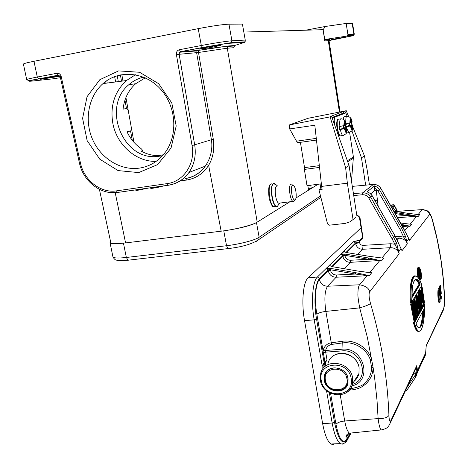 <?xml version="1.0" encoding="UTF-8"?>
<svg xmlns="http://www.w3.org/2000/svg" width="468" height="468" viewBox="0 0 468 468"><rect width="100%" height="100%" fill="white"/><g stroke="black" fill="none" stroke-linecap="round" stroke-linejoin="round"><path stroke-width="0.7" d="M348.081 378.694C346.572 366.333 326.904 363.706 324.488 375.418L324.301 380.256C325.833 392.705 345.864 395.214 347.987 383.087L348.081 378.694M347.712 384.076L347.18 384.538M327.834 370.141L327.6 370.814M163.309 154.791L158.166 155.663C152.229 155.604 146.566 154.083 141.184 151.094L142.331 150.76C142.629 150.058 141.64 148.906 139.359 147.297C134.082 143.22 129.969 138.06 127.015 131.812L130.554 130.952C131.455 130.198 131.607 128.507 131.017 125.892L128.7 112.987C128.32 110.243 127.577 108.746 126.483 108.494L123.072 109.143C124.19 98.795 128.384 90.324 135.656 83.737L128.864 84.685C102.305 106.025 121.516 158.213 154.972 156.675L162.343 155.879M117.252 75.693L118.281 81.613M145.261 77.846L135.656 83.737M176.401 54.54L192.061 145.601L211.413 139.745L196.636 52.738L196.981 51.164L198.087 50.445L198.502 52.48L176.401 54.54C176.19 52.007 177.191 50.404 179.402 49.725L201.322 45.513C215.362 42.892 225.564 41.313 231.929 40.786L245.244 40.067L242.412 24.09L228.951 24.172C222.528 24.471 212.279 25.962 198.216 28.647L33.977 61.279C26.799 62.73 23.277 63.683 23.418 64.139L26.694 79.554M245.244 40.067L245.138 41.816L244.659 42.354L234.556 45.536L233.918 47.707L227.296 48.198L257.207 222.124L289.639 201.936L256.482 222.575C250.754 225.588 240.751 228.214 226.477 230.443M310.734 185.199L311.267 188.475L317.994 184.287L295.975 197.987L308.576 190.148L307.833 185.568M328.945 40.587L352.831 35.773L346.396 36.165L326.354 39.265L325.406 39.64L324.821 40.938L323.06 29.683L243.828 32.052M205.785 47.455L198.841 49.122C200.643 49.163 205.704 48.42 214.016 46.894L221.036 45.209C219.276 45.162 214.192 45.911 205.785 47.455M185.369 178.495C193.547 177.161 200.175 173.055 205.253 166.175L206.376 164.467C208.845 159.921 209.401 159.296 211.08 152.808C211.975 148.274 212.086 143.922 211.413 139.745L213.314 139.353L198.502 52.48L227.296 48.198L227.817 46.437L234.07 46.004M213.314 139.353C214.619 149.269 213.057 157.915 208.629 165.303C203.276 173.628 195.893 178.548 186.475 180.063L185.644 178.519C193.775 177.167 200.316 173.055 205.259 166.163L188.961 172.464C183.719 179.671 176.845 183.936 168.345 185.269L167.146 183.62L116.473 190.868C100.842 193.43 84 180.297 80.455 162.993L61.197 76.5L60.226 76.764L79.461 163.11L80.455 162.993M99.403 189.329L110.735 242.336C111.056 243.822 116.005 244.015 125.582 242.921L221.148 231.186C235.281 229.507 252.767 225.079 257.207 222.124M311.267 188.475L308.371 188.861M336.773 38.528L331.285 39.704L340.265 38.288L345.788 37.101L336.773 38.528M346.396 36.165L347.379 35.755L347.935 34.515L354.294 34.234M324.874 40.248L323.131 29.671L325.318 26.471L346.15 23.459L347.935 34.515M325.318 26.471L305.721 30.204M352.574 23.505L346.15 23.459M60.43 77.694L52.439 78.887M59.81 75.822L45.332 78.133L40.225 79.355L60.039 76.22M138.663 172.593L118.076 170.586L99.766 159.184L87.147 140.622L82.596 118.398L87.048 96.689L99.813 79.695L118.55 70.896L139.616 72.271L158.699 83.719L171.809 102.972L176.196 126.021L171.048 148.058L157.581 164.637L138.663 172.593M150.667 187.726L150.825 188.534C155.838 187.832 160.155 186.943 163.771 185.866M148.871 187.984L135.925 190.651L135.767 189.85M139.628 168.088C149.45 166.509 157.64 161.712 164.204 153.709C178.051 136.65 176.822 107.488 161.086 89.733C145.519 71.803 119.112 69.299 103.018 83.585C88.382 96.338 84.1 120.147 92.529 139.365C100.883 158.617 120.843 170.931 139.628 168.088M156.154 161.372C136.235 162.045 116.86 144.998 112.87 123.546C109.951 106.148 114.455 91.816 126.389 80.566L135.48 74.751M143.635 77.144C138.101 78.402 133.175 80.911 128.864 84.685M345.805 128.004L346.706 127.577L343.635 127.828L342.026 128.554L345.805 128.004L346.39 131.894L345.712 132.216L344.296 128.694L345.127 128.314L345.671 131.841M345.694 131.994L346.39 131.894M343.647 135.375L342.798 135.509C341.856 134.802 341.037 132.801 340.33 129.507L341.336 128.864L345.127 128.314M340.33 129.507L344.296 128.694M343.84 125.757L344.12 121.861L344.67 125.389L339.236 126.658L339.698 129.601M344.12 121.861L344.044 121.493L344.729 121.2L346.174 124.728L345.355 125.091L344.805 121.569M344.641 125.196L345.355 125.091M339.873 126.565C339.423 121.095 339.908 118.509 341.33 118.796C344.325 119.241 345.969 121.2 346.267 124.663L346.174 124.728M343.36 125.91L343.635 127.828M121.054 243.389C113.847 244.068 110.173 243.793 110.015 242.582L110.606 241.734M292.558 185.34L293.974 185.948C296.244 188.598 297.063 198.877 295.068 199.789L294.863 199.883C292.231 201.029 289.908 186.428 292.558 185.34M294.735 200.263L293.951 201.375L292.974 201.369C289.914 200.14 288.153 185.164 290.95 184.111L291.88 184.135M277.395 185.96L276.728 186.053C273.815 187.118 275.558 202.018 278.741 203.223L279.548 203.317L277.366 206.376L278.957 204.147M419.89 276.301L420.562 276.278L419.825 273.979M419.404 270.399L418.731 269.17M419.901 278.337L420.293 276.301M419.539 277.641L419.966 277.29L418.462 271.481L419.129 270.457L418.456 270.527L419.404 270.668L419.293 270.375M420.042 278.554C421.013 278.665 421.2 276.541 420.592 272.195L419.287 268.983M419.106 268.644L419.281 268.983L418.837 268.971M420.872 272.095C420.796 270.674 420.153 269.55 418.942 268.737C418.287 270.059 418.252 272.253 418.848 275.313C420.726 280.554 421.399 279.484 420.872 272.095L420.129 272.241M420.024 279.706C419.837 279.958 422.352 280.858 421.036 271.826C418.72 265.812 417.93 267.058 418.679 275.576C420.937 281.578 421.721 280.332 421.036 271.832L421.03 271.82C420.153 268.644 419.539 267.304 419.188 267.807M420.656 279.636L420.001 279.688L418.398 275.675C417.667 269.392 417.93 266.766 419.176 267.795M418.497 267.871L418.515 267.866C417.234 266.865 416.976 269.492 417.719 275.746L418.176 277.524M356.756 215.028L358.962 216.245L360.05 218.1L362.794 236.662C362.852 238.768 361.869 240.055 359.857 240.511L359.857 240.183L359.05 240.277L359.529 242.535C360.003 244.36 361.173 245.308 363.045 245.367L390.774 243.734L394.863 244.226L396.648 243.266L399.192 253.744L398.537 251.275L391.997 238.604L368.889 198.157C367.386 195.77 365.251 194.635 362.501 194.752L353.72 195.525M390.774 243.734L390.499 247.689C394.752 247.742 397.654 249.76 399.192 253.744L369.644 291.903C368.69 293.939 368.954 297.706 370.434 303.205C375.939 322.025 380.227 340.803 383.298 359.559C386.357 378.22 388.235 396.87 388.926 415.508M382.842 429.729L381.262 429.94C380.022 429.074 378.975 425.301 378.115 418.608C383.76 418.649 387.364 417.62 388.926 415.514C389.206 420.603 389.838 422.329 390.821 420.691L416.772 365.602L417.497 370.457L416.128 371.346L416.772 365.602L416.678 366.871L415.069 370.299M425.611 353.246L426.085 347.203M426.137 346.8L426.254 345.472L443.793 308.236C444.313 306.815 444.565 304.118 444.536 300.158L443.366 280.08L440.932 259.956L437.247 239.873L432.256 219.708C431.116 215.982 430.191 214.291 429.478 214.631L409.611 240.283L405.604 232.344L408.816 238.867L406.867 241.359L407.289 243.898L406.335 241.166L403.761 237.171L399.982 229.367L377.811 190.687L374.406 187.814L374.728 190.476L370.691 193.81M401.006 248.555L395.027 235.977L393.717 237.504L370.633 197.098C368.755 194.121 366.093 192.705 362.653 192.851L353.434 193.67M424.447 303.82L424.663 304.153L414.513 322.75L413.443 322.698L423.78 303.878L424.447 303.82L414.151 322.639C415.332 327.185 416.497 329.975 417.655 331.005L419.849 331.204M413.443 322.698C414.502 326.892 415.689 329.694 417 331.11L418.866 331.473M420.855 287.399L421.528 287.334L421.902 286.703L421.229 286.767L420.855 287.399L422.241 296.086M421.124 297.496L423.054 303.662L423.733 303.597L420.498 293.524M418.69 291.037L419.375 290.973L419.948 289.996L419.269 290.061L418.69 291.037L418.825 291.845M420.404 308.769L421.165 308.394L418.796 292.646L419.106 292.126L418.17 291.903L417.784 292.564L419.96 306.774M417.784 314.402L416.362 296.057L416.684 296.226L418.064 314.034L417.087 314.467L415.666 296.121L416.198 295.22L417.146 295.337L420.475 309.652M418.72 307.698L419.316 310.419L420.012 310.36L419.223 306.797M414.537 320.311L411.413 304.411L411.77 304.545L414.794 319.977L413.823 320.369L410.699 304.475L411.126 303.761L412.103 303.984L414.601 316.514M412.589 306.207L412.109 302.106L412.665 301.164L413.373 301.1L412.823 302.041L413.15 302.205L414.695 317.035M414.157 303.609L413.63 299.538L414.045 298.847L414.747 298.783L414.666 299.637L414.338 299.473L414.747 298.783M414.818 313.929L415.467 317.386L416.181 317.327L414.081 306.809M414.958 275.968C410.957 274.336 409.137 290.213 410.471 303.129L411.185 303.065C410.202 291.02 411.46 281.408 412.173 279.999C413.42 276.331 414.993 275.125 416.883 276.383M439.23 302.369L438.92 302.369C437.837 301.579 437.369 289.265 438.487 288.452L439.218 288.428L439.405 290.505C438.575 290.815 438.879 299.701 439.704 300.257L440.078 299.877L440.189 301.924L439.633 302.357C438.463 301.632 438.3 289.13 439.218 288.428M440.856 299.116L440.552 299.116C439.493 298.344 439.025 286.141 440.119 285.363L440.844 285.334L441.026 287.387C440.634 287.995 440.482 289.686 440.569 292.459L441.119 291.383L441.265 293.418L440.716 294.507L441.289 296.987L441.687 296.665L441.798 298.683L441.265 299.105C440.113 298.397 439.943 286.006 440.844 285.34M396.729 243.448L394.951 244.354M399.029 244.29L401.041 248.8L398.911 251.521L398.537 251.275M350.386 388.768L350.713 389.961C352.638 389.926 355.183 389.423 358.359 388.452C360.898 387.598 363.642 385.854 366.59 383.228C371.323 378.004 372.785 373.786 373.125 367.567L367.327 337.247L359.681 307.88C358.289 300.193 357.704 295.466 357.926 293.693C357.973 289.008 358.523 286.036 359.576 284.784L327.588 286.235C323.277 286.042 320.562 283.824 319.445 279.595L328.267 270.832C329.343 274.921 331.97 277.056 336.147 277.231L336.381 274.991L355.44 274.055L330.402 269.743L326.57 268.538L329.77 268.293L330.782 268.421L330.478 270.194L328.267 270.832L328.144 270.112L329.753 269.568L329.77 268.293M350.362 388.803L350.409 388.803C359.389 387.059 364.584 384.743 365.999 381.853C369.644 377.67 371.51 372.943 371.598 367.672L370.305 359.88L371.756 359.313C367.538 347.086 354.446 339.487 342.284 341.277L342.003 349.222C363.952 346.607 373.201 381.379 351.883 385.895M370.305 359.88C368.123 352.117 357.283 341.026 342.465 342.927L331.438 344.442C328.249 345.337 326.313 347.344 325.64 350.474L323.3 349.502C324.967 345.524 327.623 343.29 331.268 342.792L325.868 311.407L359.681 307.88C366.649 305.82 370.235 304.258 370.44 303.205M407.236 386.966L415.654 374.464L416.163 373.329L415.66 373.312L416.128 371.346M413.162 374.353L415.66 373.312L415.449 375.652L417.485 370.457L416.421 375.634L417.321 372.516L425.424 354.931L424.558 357.938M416.274 373.253L415.449 375.652M405.382 390.92L406.844 390.312L415.221 377.881M415.256 377.74L415.42 375.886M416.584 372.99L415.473 376.225M415.315 377.073L416.421 375.634M415.198 377.863L416.467 375.541M417.497 370.422L425.623 352.854L425.424 354.92M398.286 211.834L398.818 211.267L423.054 209.553L427.179 210.711C428.308 211.788 430.18 212.162 432.333 219.504M359.05 240.277L353.709 241.558L359.857 240.511M368.889 198.157L372.177 195.799L370.024 193.313L367.111 191.833L374.523 185.884L377.354 187.299L379.443 189.68L380.858 188.493L405.58 232.403M374.523 185.884L374.412 187.814M375.09 200.807L377.401 199.906L376.249 190.271L374.728 190.476M377.811 190.687L379.443 189.68L401.591 228.326L405.464 236.322L403.761 237.171L399.081 236.276L398.982 238.148L397.291 240.189M405.464 236.322L406.867 241.359L406.335 241.166M401.269 249.093L402.024 250.719L407.289 243.898C406.598 240.692 403.831 238.779 398.982 238.148L396.355 238.306M395.056 235.919L398.988 244.191M374.769 200.245L377.19 199.935M362.361 238.235L362.507 236.644L359.541 218.106L358.646 216.596L356.85 215.613L358.453 216.391L359.588 218.416L360.12 218.451M362.794 236.662L359.611 218.439M362.519 237.528L359.857 240.183L362.326 238.218L362.524 236.668M381.204 257.95L381.502 257.95M381.929 257.956L383.859 258.032L381.496 260.892L368.854 258.032L368.521 259.284L344.852 255.323L341.26 254.177L344.074 251.421L346.706 252.591L370.217 256.499L381.976 257.985M379.993 260.366L381.496 260.892L379.577 260.787L369.808 272.505L369.141 272.54M379.694 260.518L368.521 259.284L350.491 260.255L350.292 262.343L379.694 260.518M368.772 272.534L357.453 271.007M367.567 275.278L355.803 272.715L355.44 274.055L369.147 275.857L367.245 275.436L369.147 275.857L371.814 272.628L369.808 272.587M357.341 270.984L331.824 266.561M319.445 279.595C315.572 283 314.239 299.707 316.871 314.268L324.833 361.536L324.102 362.513L316.555 319.094C313.478 302.082 315.058 282.537 319.562 278.612L328.144 270.112L326.57 268.538L329.741 265.438L331.555 266.526M352.363 384.398C370.902 379.027 361.589 348.572 342.079 350.901L342.003 349.227L325.64 350.474L325.576 350.901L323.148 350.438L323.3 349.502M324.991 366.596L325.541 362.805L326.945 359.494L325.634 362.677L325.084 366.514M324.072 362.875L323.113 365.66L322.177 365.719L324.815 361.852L323.441 364.373L324.429 363.045L323.856 367.702M334.737 443.839L332.894 444.577L330.964 444.003C327.483 441.482 324.704 434.661 322.622 423.546L304.545 320.674C301.252 302.697 303.094 282.046 308.055 277.928L361.085 227.77M332.508 266.713L331.882 266.608M359.904 240.505L360.319 240.084M417.965 214.549L408.57 213.396L418.047 214.543M416.848 216.14L407.616 214.42L407.371 215.409L395.22 213.554M397.601 217.725L416.614 216.251L407.371 215.409L396.694 216.134M409.851 224.154L400.631 223.031L410.026 224.154M408.704 225.915L401.445 224.453M402.673 226.611L408.453 226.032L401.959 225.365M405.545 232.321L402.819 226.869M408.745 238.581L408.283 237.726M414.513 322.75C419.117 340.745 424.997 328.167 424.663 304.153M423.985 309.044C423.768 324.201 419.48 333.743 416.058 323.757L423.774 309.436M417.936 327.302C420.849 328.653 422.739 323.324 423.604 311.314M422.955 310.957C421.943 322.399 420.521 327.969 418.69 327.67M421.381 307.148L421.797 307.113L419.375 290.973L419.702 291.119L420.217 290.248L419.948 289.996M419.702 291.119L421.797 307.113M422.042 306.868L422.253 306.411M423.733 303.597L423.961 303.311L420.246 292.026M423.961 303.311L424.453 302.41L421.902 286.703M422.148 286.978L421.528 287.334L423.458 299.842M423.844 301.1L420.217 290.248M417.784 292.564L418.468 292.5L418.854 291.845M418.796 292.646L418.468 292.5L420.907 308.728M416.894 295.156L416.362 296.057L415.666 296.121M418.064 314.034L418.263 313.671M418.374 313.472L418.076 308.886M418.07 308.786L419.269 306.645M419.433 306.347L420.012 310.36M420.252 310.05L420.556 309.506M417.971 307.728L417 296.285L419.269 305.51L418.924 305.388L417.193 298.28M417.977 307.815L419.269 305.51M417.854 306.125L418.24 305.446L418.924 305.388L417.93 307.154M418.24 305.446L417.579 302.673M411.84 303.697L411.413 304.411L410.699 304.475M414.794 319.977L415.169 319.299M415.274 319.106L413.759 304.019M413.718 303.679L416.432 317.006L416.181 317.327M416.432 317.006L416.795 316.339M416.906 316.146L414.993 299.093M414.666 299.637L416.245 313.548M416.344 314.069L413.373 301.1M411.77 304.545L412.103 303.984M412.109 302.106L412.817 302.041L414.069 313.618M413.63 299.538L414.338 299.473L415.695 310.77M411.185 303.065L421.838 285.258C415.906 267.714 409.418 276.541 411.471 302.667M412.08 297.297L412.086 297.525C411.237 280.361 416.666 274.318 420.235 284.041L419.86 283.977L412.074 296.823M412.062 295.747L419.182 284.041L419.86 283.977L417.158 280.034L414.859 280.034M419.182 284.041L416.467 280.116L415.356 279.677M439.505 299.883L440.043 299.883M440.54 291.394L441.119 291.383M441.119 296.665L441.687 296.665M419.515 274.5L420.018 273.575L420.89 275.798L420.083 273.33M420.071 273.289L420.129 272.826M420.141 272.733L419.849 271.031M420.124 272.189L420.147 272.762M419.901 271.136L419.533 270.522M418.936 271.727L419.48 270.785L419.878 271.446L419.357 271.071M419.047 272.241L419.983 271.931L420.053 272.475L419.989 273.213L419.708 273.019L419.609 271.592L418.983 271.656M420.79 275.962L420.562 276.278M418.942 271.768L419.398 273.932M419.334 273.599L419.708 273.019L419.223 273.066M418.948 271.709L419.018 272.048M419.229 271.276L419.743 271.007M419.094 272.481L420.053 272.475M419.17 272.821L420.053 272.914M347.098 116.251L345.805 112.893L334.497 117.304L334.21 120.914L335.006 126.009M347.344 160.735L353.416 157.09L349.614 132.508M353.416 157.09L351.468 181.057M345.805 112.893L342.763 113.344L331.993 117.515M351.69 125.325L352.544 124.921L350.14 125.085L347.999 125.863L351.69 125.325L352.258 129.115L351.614 129.42L350.257 125.98L351.047 125.623L351.573 129.057M351.597 129.215L352.258 129.115M346.572 127.524L346.408 126.769L345.788 126.857L347.344 126.155L351.047 125.623M346.408 126.769L350.257 125.98M349.818 123.119L350.076 119.328L350.602 122.768L346.08 123.885M350.076 119.328L350 118.966L350.649 118.691L352.03 122.142L351.252 122.481L350.725 119.053M350.573 122.581L351.252 122.481M345.893 123.207C345.571 118.316 346.045 116.023 347.315 116.339C350.24 116.76 351.837 118.673 352.117 122.078L352.03 122.142M345.788 126.857L345.478 125.038M349.263 123.283L349.526 125.178M319.533 167.409L304.358 169.41L307.008 185.667L320.913 183.918M318.96 189.768L327.541 223.909L329.349 225.19L345.179 223.411L349.719 221.931L353.047 219.568L347.355 183.187L321.656 186.399L322.136 189.37L318.96 189.768L319.936 189.136L320.352 188.072L321.171 182.023M356.125 216.871L353.047 219.568M347.355 183.187L345.618 167.708L349.058 165.555L356.938 216.163M345.618 167.708L330.092 116.877L331.566 116.31L349.058 165.555M369.433 184.813L367.082 169.439L364.443 155.938L352.644 126.571M365.654 185.158L361.454 157.804L364.443 155.938M348.601 116.509L346.267 110.7L307.973 118.316L289.218 124.985L330.092 116.877M351.965 124.88L351.018 122.517M361.454 157.804L351.86 130.695M349.888 125.126L349.28 123.4M345.577 112.923L344.963 111.197L346.267 110.7M331.566 116.31L329.981 116.626L343.459 111.501L343.723 113.203M344.963 111.197L343.459 111.501M298.584 142.746L297.823 142.693L296.513 141.19L289.657 128.928L289.218 124.985M289.657 128.928L314.812 125.231L321.656 186.399M300.415 142.325L304.533 167.608L319.334 165.649M304.358 169.41L304.533 167.608M328.015 363.49C331.297 348.145 357.119 351.544 359.085 367.801L358.962 373.487C358.225 376.699 356.587 379.32 354.054 381.344M320.393 380.25C322.499 397.11 349.555 400.345 352.503 383.824L352.615 377.986C350.573 361.278 324.043 357.704 320.703 373.452L320.422 380.104M336.837 354.13C345.84 350.602 357.763 357.809 359.114 367.713L358.962 373.487L352.503 383.824C351.415 388.329 348.795 391.587 344.641 393.594M351.181 378.489C355.054 397.566 323.757 399.362 321.259 380.455C317.128 361.577 348.572 359.248 351.181 378.489M126.483 108.494L124.962 100.111M121.522 81.192L120.381 74.898M158.517 155.551L158.699 156.482M339.423 112.063L328.296 40.675L324.821 40.938M234.556 45.536L228.741 45.934L227.817 46.437C222.628 46.543 212.724 47.894 198.104 50.497L196.917 51.188M228.741 45.934L198.087 50.445L180.613 51.749L179.689 52.24L179.115 54.148L194.717 145.098C196.291 155.353 194.372 164.479 188.961 172.464C183.608 179.7 176.629 183.965 168.03 185.258L117.427 192.465L168.17 185.293M244.659 42.354L230.391 43.22C224.576 43.735 215.274 45.18 202.492 47.56L180.613 51.749L179.402 49.725M221.148 231.186L208.629 165.303L206.376 164.467M328.975 40.716L328.296 40.675L328.706 39.423L329.39 39.06C330.572 38.984 330.291 39.166 328.542 39.605M326.354 39.265L329.39 39.06M352.831 35.773L353.539 35.387L353.907 34.187L352.182 23.423M32.011 81.093L53.077 78.817M33.977 61.279L37.294 77.044L38.762 78.893C28.753 80.876 26.582 81.596 32.251 81.069M58.857 75.091L28.782 80.701L26.705 79.618C26.594 79.297 30.122 78.437 37.294 77.044L56.95 73.265C59.056 73.096 60.471 74.178 61.197 76.5M59.026 75.155L38.762 78.893M115.204 192.676L125.582 242.921M202.492 47.56L201.322 45.513L198.216 28.647M192.061 145.601C195.519 163.777 183.509 181.695 167.146 183.62M228.951 24.172L231.929 40.786L231.432 42.623L230.391 43.22M116.473 190.868L117.427 192.465C100.819 195.033 83.193 181.268 79.461 163.11M186.475 180.063L179.87 181.011M117.573 192.494L110.056 192.529M60.226 76.764L58.143 75.114L56.95 73.265M197.455 50.702L198.128 50.585M106.78 80.683L107.195 83.047M114.625 76.588L115.643 81.953M132.257 140.301L130.554 130.952M346.624 127.635L346.349 131.52M340.499 118.919L338.814 119.17C337.212 119.042 336.784 122.125 337.533 128.419L337.557 128.571C338.265 132.549 339.165 134.983 340.277 135.872L341.113 135.749M337.633 119.878C336.638 120.955 336.445 123.804 337.054 128.425L337.077 128.583M256.482 222.575L259.137 237.27L320.287 196.074M110.068 242.828L112.887 256.634C113.186 258.125 117.673 258.406 126.348 257.47L226.535 245.723C239.347 244.278 255.13 240.154 259.137 237.27L258.822 239.563L256.394 241.33M123.453 243.161L126.348 257.47L127.986 260.22L128.718 260.173M228.559 248.584L227.963 248.613L226.535 245.723L223.768 230.841M277.483 185.948L276.056 184.749L273.628 183.713C269.199 185.504 273.014 208.529 277.366 206.376L276.05 206.394C271.797 204.803 269.492 185 273.4 183.631L274.488 183.573M272.066 183.813L271.188 183.936C267.257 185.31 269.556 205.095 273.833 206.68L275.476 206.47M277.425 206.382L273.833 206.68C272.756 207.652 271.177 204.855 269.094 198.297C268.24 189.622 268.702 184.995 270.486 184.404M417.719 275.746L418.679 275.576M396.648 243.266L393.717 237.504L391.997 238.604M359.529 242.535L355.657 243.612C356.604 247.268 358.95 249.157 362.7 249.28L390.499 247.689L381.935 257.956M316.871 314.268C318.433 312.928 321.434 311.975 325.868 311.407C324.143 299.04 324.716 290.651 327.588 286.235L336.147 277.231L367.117 275.734L359.582 284.778C365.748 285.913 369.1 288.288 369.638 291.903M351.632 432.947L349.514 433.163C347.537 431.707 345.94 427.653 344.723 420.995L378.115 418.608L377.032 400.479L374.71 378.571L373.125 367.567L371.604 367.667M331.438 344.442L331.268 342.792L342.284 341.277M350.713 389.961L349.432 390.014M350.058 433.409L346.905 439.083C342.833 444.471 339.189 439.569 335.977 424.371C337.434 422.586 340.347 421.463 344.723 420.995L340.23 394.881M415.017 370.41L390.721 422.142L390.821 420.726M443.793 308.248L443.699 309.36L442.342 312.214M444.582 299.772L444.541 300.152M443.699 309.354L444.588 299.994C443.875 273.166 439.785 246.338 432.327 219.504L432.256 219.708M418.129 214.543L422.212 209.646C426.699 210.354 429.115 212.022 429.472 214.631M404.773 230.566L408.371 226.249L410.026 226.325L411.758 224.225L410.12 224.149L416.543 216.45L418.123 216.514L419.691 214.613L418.146 214.549M373.353 184.456L362.653 192.851L362.501 194.752M352.299 186.381L373.253 184.468C376.535 184.322 379.068 185.661 380.858 188.493L380.841 188.458M377.401 199.906L378.162 206.201M395.384 236.492L399.081 236.276M402.755 226.857L401.591 228.326L399.982 229.367M394.986 235.907L372.159 195.77M375.576 200.38L375.769 202M319.562 278.612L317.439 276.962L353.709 241.558L355.551 242.968L359.424 241.897M346.016 252.416L355.551 242.968L355.657 243.612L346.648 252.562M357.821 254.416L362.7 249.28L363.045 245.367M331.765 266.526L342.74 255.657L341.26 254.177L345.197 254.089L368.854 258.032M344.243 253.972L344.237 255.159L342.74 255.657L342.857 256.329L344.922 255.75C345.671 258.64 347.531 260.144 350.491 260.255M332.426 266.696L342.857 256.329C343.863 260.19 346.338 262.197 350.292 262.343L344.237 268.72M344.922 255.75L345.197 254.089M355.803 272.715L330.782 268.421M330.478 270.194C331.28 273.259 333.251 274.856 336.381 274.991M326.945 359.494L325.67 352.141L342.079 350.901M323.335 352.913L325.67 352.141L325.576 350.901M326.231 360.892L324.833 361.536L324.827 361.869L325.898 361.688M324.804 361.899L324.429 363.045L324.804 361.899M322.826 368.971L323.113 365.66M321.937 370.387L322.177 365.719L314.186 319.831L316.555 319.094M329.343 392.681L334.474 422.206C338.241 439.978 342.494 445.706 347.238 439.405L350.532 433.462M330.589 393.331L335.977 424.371M326.535 390.727L332.163 423.066C334.234 434.216 336.96 441.061 340.353 443.6L342.266 444.179L344.079 443.389M334.474 422.206L332.163 423.066L322.622 423.546M346.776 440.821L347.238 439.405M397.133 210.799C395.507 206.593 394.033 205.048 392.71 206.166L391.617 207.248M396.735 210.594C395.331 206.95 394.056 205.61 392.921 206.581L391.845 207.646M397.215 210.834C395.056 206.084 393.576 204.077 392.775 204.82L391.166 205.002L392.71 206.166M390.394 205.095L391.166 205.002L390.634 205.516M304.545 320.674L314.186 319.831C310.916 301.79 312.624 281.081 317.439 276.962L308.055 277.928M392.921 206.581C393.693 209.641 395.659 211.203 398.818 211.267M408.535 213.39L393.851 211.162L408.523 213.402M407.616 214.42L394.582 212.437M346.905 439.083L346.958 436.533L348.777 433.397M422.048 306.786L422.352 306.242L420.182 291.652M423.985 301.556L421.849 287.481M421.165 308.394L421.469 307.845L419.106 292.09M419.106 292.126L421.469 307.845M416.684 296.226L417.158 295.425M413.642 301.38L413.15 302.205M412.086 297.525L420.235 284.041M419.732 277.623L418.462 271.481M418.796 271.621L419.404 270.668M419.492 274.406L420.053 277.15M419.48 270.785L418.918 271.662L419.427 274.061M419.983 271.931L419.878 271.446M419.433 274.102L419.989 273.213M334.21 120.914L333.251 121.054M332.046 117.667L334.497 117.304M353.457 158.231L347.695 161.712M352.468 124.974L352.223 128.753M349.567 132.52L348.783 132.649L346.776 128.372M346.542 116.456L344.857 116.707C344.091 116.321 343.594 117.187 343.366 119.293M343.693 125.81L344.068 127.77M352.55 124.921C352.071 131.502 353.545 130.127 348.783 132.649L347.098 132.889M343.752 117.392L343.009 119.112M321.896 187.884L320.352 188.072M319.936 189.136L322.054 188.873M316.286 138.376L296.513 141.19M342.055 389.651C345.068 388.241 346.981 385.925 347.782 382.689L347.882 378.431C346.414 366.479 327.395 363.946 325.061 375.277L324.88 379.946M346.923 378.77C345.062 364.987 322.499 366.602 325.441 380.18C327.243 393.787 349.731 392.447 346.923 378.77M347.291 384.24L347.859 383.596M320.703 373.452L320.387 380.215M197.192 50.913L179.689 52.24L180.42 51.708L202.305 47.52L231.432 42.623L245.138 41.81M340.049 111.94L328.869 39.599L325.43 39.651M352.568 23.47L354.288 34.205L353.539 35.387L347.385 35.749M105.247 83.298L105.013 81.958M133.965 142.319L131.017 125.892M128.694 112.958L125.921 97.502M122.961 81.005L121.82 74.623M126.389 80.566L103.018 83.585M337.966 119.299C336.989 118.574 336.691 121.674 337.059 128.601C338.364 134.176 339.435 136.597 340.277 135.872L342.798 135.509C347.665 132.965 346.215 134.41 346.712 127.577M320.662 197.502L258.822 239.563C252.381 243.974 242.091 246.993 227.963 248.613L127.986 260.22C120.615 260.688 116.906 260.67 116.848 260.173C115.485 260.243 114.18 259.143 112.928 256.868M294.863 199.883L293.711 201.486M292.974 201.369L278.741 203.223M293.173 185.287L292.646 184.848M419.48 268.96L418.801 269.03M419.948 278.431L418.854 275.301C418.322 270.516 418.445 268.386 419.223 268.901M390.721 422.101L388.849 425.728C387.621 426.898 387.943 428.401 381.262 429.934L349.514 433.163C347.203 433.976 346.016 435.217 345.957 436.884L346.958 436.533L348.637 433.526M415.245 377.811L406.733 390.447M425.623 353.1L425.418 354.972M425.646 352.854L426.225 345.922M426.225 345.87L443.711 309.307M422.247 209.606L399.789 211.162M400.982 248.514L401.363 249.268M367.257 191.857L370.112 193.313L371.972 195.355L395.05 235.907M381.595 257.956L370.299 256.493M369.258 272.546L357.435 270.978M330.964 444.003L340.353 443.6C342.096 444.98 346.378 442.459 347.227 440.043L350.906 433.391M346.788 252.585L370.235 256.482M346.045 252.433L346.724 252.574M345.062 252.076L345.893 252.392M330.812 266.181L331.631 266.508M332.578 266.725L357.365 270.966M359.845 240.435L360.144 240.131M374.505 184.456C377.284 184.714 379.413 186.048 380.888 188.446L402.813 226.863M416.321 375.827L415.385 377.547M417.702 331.051L417.006 331.11M417.655 331.005C418.234 331.865 419.375 331.473 421.077 329.823C422.896 328.191 425.453 312.431 424.669 304.13M417.719 327.05L416.075 323.751M422.358 306.253L420.205 291.769M423.955 303.387L424.458 302.468M424.458 302.427L422.148 286.942M420.2 290.178L423.938 301.374M421.153 308.482L421.475 307.903M418.053 314.127L418.38 313.537M418.38 313.49L418.076 308.827M418.082 308.845L419.427 306.435M420.246 310.132L420.562 309.559M420.562 309.512L417.152 295.372M417.017 296.384L417.977 307.786M414.788 320.065L415.28 319.17M415.28 319.123L413.735 303.785M416.426 317.088L416.906 316.21M416.912 316.163L414.993 299.058M416.321 313.917L413.636 301.334M414.671 316.883L412.097 303.937M416.953 276.43C418.632 277.413 420.264 280.355 421.844 285.269M411.454 302.784L421.849 285.322M412.092 297.472C412.074 285.182 412.794 285.357 413.665 281.97C414.689 279.671 415.818 279.01 417.058 279.975M417.163 280.045L416.467 280.116M439.61 302.363L438.879 302.375M441.236 299.111L440.511 299.122M420.902 275.81L420.147 272.774M420.124 272.183L420.083 271.838M419.989 271.393L420.077 271.832M419.878 271.066L419.714 270.726M420.059 277.167L419.509 274.459M419.515 274.47L420.012 273.681M344.068 116.83L342.968 119.094M297.823 142.693L316.473 140.055M325.061 375.277L324.85 380.016M324.856 380.039C326.336 392.09 345.706 394.378 347.782 382.689L348.157 382.104"/></g></svg>
